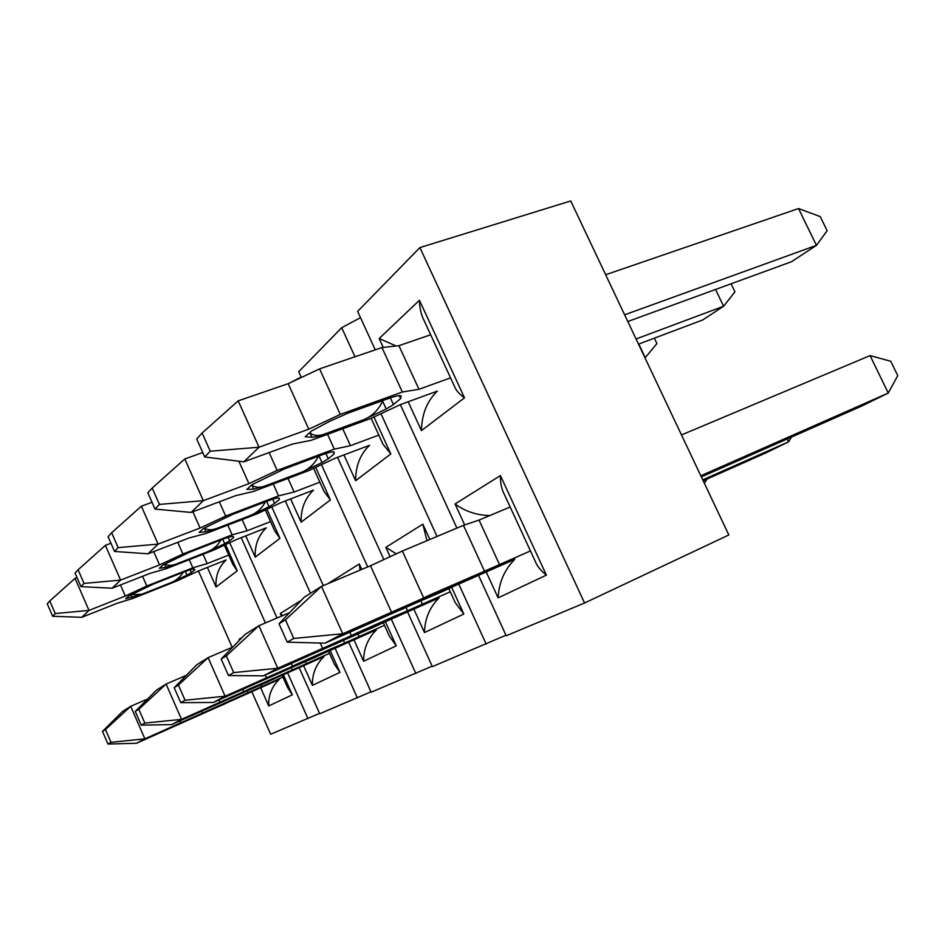 <?xml version="1.0" encoding="UTF-8"?>
<svg xmlns="http://www.w3.org/2000/svg" width="945" height="945" viewBox="0 0 945 945"><rect width="100%" height="100%" fill="white"/><g stroke="black" fill="none" stroke-linecap="round" stroke-linejoin="round"><path stroke-width="1.42" d="M301.124 376.996L290.599 382.548M360.517 317.662L341.688 327.702L298.726 371.716L301.337 377.48M510.17 506.992L479.056 520.081L463.475 525.349L402.369 551.029L370.511 565.748L391.525 612.218L342.74 633.752L324.986 643.179L478.524 575.351L506.213 635.761L584.565 602.993L728.831 534.964L570.733 200.954L419.899 247.578L357.635 311.377L375.248 349.851M251.831 691.669L270.66 734.241L319.528 713.404M407.555 611.911L432.349 666.638L505.953 635.205M348.717 642.198L371.172 692.212L432.137 666.178M299.163 667.678L319.682 713.747L370.995 691.823M584.565 602.993L419.899 247.578M456.907 528.113L400.349 404.625L370.83 418.458L311.023 440.37L292.442 444.044L243.81 461.821L259.013 447.221L238.199 400.845L288.19 383.682L308.779 429.195L340.294 414.406L402.334 392.01L418.966 389.293L450.552 377.858M486.191 644.124L458.904 584.364M437.027 536.465L380.965 413.709M354.966 356.785L341.688 327.702M383.847 559.582L337.53 457.345M415.871 673.525L391.372 619.306M367.699 566.929L321.465 464.645M323.308 585.605L285.307 500.956M357.387 697.977L335.156 648.364M310.48 593.283L271.806 506.957M277.027 618.006L241.235 537.646M307.964 718.637L287.634 672.911M265.415 622.944L229.706 542.666M232.21 647.313L198.45 570.969M225.548 544.603L237.219 570.851L232.86 564.401L224.319 545.17M237.219 570.851L216.051 586.963C215.342 576.072 218.697 567.071 226.115 559.972L198.048 571.123L177.495 580.691L132.761 598.492L117.511 603.134L81.813 617.309L88.995 610.411L75.045 578.352L77.029 577.596M373.948 416.993L390.805 453.943L355.627 480.721C355.556 466.109 360.21 454.297 369.554 445.296L335.239 458.207L308.637 470.645L253.414 491.471L235.695 495.652L191.067 512.438L203.329 500.673L184.795 458.951L202.75 452.537M390.805 453.943L382.938 444.126L371.161 418.304M451.793 587.636L463.83 614.026L424.482 632.559C424.837 618.739 429.691 607.198 439.047 597.937L263.501 675.829L277.783 668.245L258.895 625.72L245.121 634.378L221.177 659.031L228.477 675.557L233.71 672.58L226.339 655.889L258.895 625.72L289.583 612.667M390.084 556.699L385.843 547.344L396.286 553.829M385.843 547.344L422.84 524.168L426.963 540.682M463.83 614.026L455.171 602.532L448.969 588.936M315.665 467.362L330.384 499.94L301.124 522.207C300.758 509.083 304.881 498.393 313.492 490.124L281.515 502.421L257.288 513.726L206.045 533.476L189.189 537.941L147.987 553.794L158.087 544.107L141.372 506.189L152.003 502.279M330.384 499.94L324.04 491.447L313.598 468.318M385.501 622.011L396.274 645.848L363.589 661.252C363.577 648.79 367.877 638.324 376.476 629.831L213.369 702.454L225.111 696.229L208.113 657.649L196.784 664.76L174.187 687.676L180.755 702.667L185.055 700.233L178.416 685.09L208.113 657.649L232.813 647.053M328.541 583.254L359.301 563.976L360.104 570.118M396.274 645.848L389.34 636.103L383.41 622.968M266.927 509.237L279.944 538.331L255.221 557.148C254.666 545.241 258.363 535.461 266.336 527.818L236.427 539.536L214.184 549.895L166.414 568.642L150.385 573.237L112.124 588.215L120.582 580.1L105.379 545.348L110.943 543.257M279.944 538.331L274.735 530.948L265.344 509.969M330.23 650.632L339.964 672.379L312.393 685.373C312.11 674.033 315.961 664.453 323.934 656.621L171.707 724.591L181.523 719.369L166.084 684.074L156.61 690.027L135.265 711.396L141.23 725.134L144.821 723.09L138.797 709.246L166.084 684.074L186.389 675.297M281.504 616.105L280.334 613.459L282.744 615.573M339.964 672.379L334.306 664.028L328.636 651.365M283.429 674.848L292.312 694.835L268.734 705.939C268.274 695.544 271.758 686.708 279.177 679.431L136.529 743.266L144.868 738.836L130.717 706.305L122.673 711.361L102.485 731.383L107.954 744.046L111.002 742.309L105.474 729.552L130.717 706.305L147.727 698.922M239.581 640.084L239.191 639.233L239.806 639.848M292.312 694.835L287.611 687.606L282.189 675.415M464.503 397.833C459.341 394.195 456.01 390.403 454.521 386.446L423.998 320.331C421.127 314.815 419.615 308.141 419.438 300.274L464.503 397.833L421.423 430.636C421.789 414.158 427.093 400.987 437.334 391.112L400.326 404.637M383.257 347.417L379.181 338.523L396.132 345.988M546.399 575.115C540.859 570.756 537.162 566.197 535.307 561.448L504.169 494.011C501.571 489.085 500.318 482.942 500.413 475.571L546.399 575.115L498.109 597.866C498.995 582.368 504.559 569.516 514.801 559.322L478.524 575.351M464.668 524.947L455.053 503.98C465.105 511.375 476.693 515.238 489.793 515.568M627.799 321.524L791.461 261.741L816.433 245.357L624.621 314.815M308.779 429.195L259.013 447.221L210.239 451.214L202.124 432.999L238.199 400.845M393.451 404.578L400.633 398.613L401.046 395.92C399.865 395.104 395.849 395.896 389.009 398.317L348.008 413.142L330.053 421.139L311.602 430.944L305.152 436.755L311.944 437.263C314.165 437.358 318.17 436.354 323.958 434.251L363.754 419.686L386.221 409.02L393.451 404.578L390.368 397.833M798.525 208.538L816.433 245.357L827.135 230.745L820.248 216.618L798.525 208.538L605.65 274.735M430.672 334.778L398.92 345.681L418.966 389.293M398.92 345.681L381.957 347.559L402.334 392.01M381.957 347.559L319.599 368.869L340.294 414.406M319.599 368.869L288.19 383.682M243.81 461.821L204.722 456.99L210.239 451.214M204.722 456.99L196.702 438.976L202.124 432.999M363.754 419.686C371.94 416.32 378.236 410.177 382.666 401.247L383.008 400.491M323.958 434.251C318.146 436.283 313.468 435.81 309.936 432.834L309.724 432.645M400.633 398.613L399.251 395.601M638.501 344.134L702.631 320.001L723.598 306.251L636.056 338.971M378.815 435.09L350.43 445.697L334.282 449.123L277.145 470.421L248.913 483.639L203.329 500.673L159.433 504.417L152.204 488.045L184.795 458.951M328.269 458.786L334.117 453.919L334.058 452.088C332.947 451.415 329.037 452.301 322.328 454.758L284.563 468.85L252.067 484.643L246.846 489.356L253.697 489.156L265.061 485.978L301.786 472.146L321.997 462.577L328.269 458.786L325.883 453.505M715.554 289.465L723.598 306.251L734.938 291.851L731.064 283.807M342.74 428.746L350.43 445.697M327.572 434.31L334.282 449.123M269.124 452.572L277.145 470.421M238.872 461.207L248.913 483.639M191.067 512.438L155.004 509.071L159.433 504.417M155.004 509.071L147.845 492.853L152.204 488.045M301.786 472.146C309.074 469.098 314.638 463.782 318.512 456.187M265.061 485.978C259.686 487.904 255.304 487.632 251.913 485.151L251.701 484.986M334.117 453.919L333.183 451.852M319.859 482.186L294.143 492.026L278.574 495.865L225.678 516.076L200.104 528.019L158.087 544.107L118.184 547.627L111.664 532.756L141.372 506.189M274.593 503.413L279.46 499.373L279.094 498.109C278.054 497.566 274.274 498.511 267.742 500.956L232.765 514.328L203.423 528.527L199.111 532.413L205.892 531.74L216.629 528.503L250.708 515.379L269.077 506.709L274.593 503.413L272.703 499.208M638.796 344.015L645.246 357.647L656.917 343.567L654.353 338.168M288.024 478.418L294.143 492.026M273.247 483.982L278.574 495.865M219.323 501.807L225.678 516.076M192.886 511.753L200.104 528.019M147.987 553.794L114.534 551.455L118.184 547.627M114.534 551.455L108.073 536.701L111.664 532.756M250.708 515.379C257.052 512.722 261.966 508.209 265.45 501.842M205.892 531.74L204.274 528.078C207.534 530.192 211.645 530.334 216.629 528.503M279.46 499.373L278.834 497.991M270.553 521.605L247.094 530.759L232.139 534.835L182.905 554.006L159.54 564.909L120.582 580.1L84.01 583.419L78.069 569.788L105.379 545.348M229.635 540.812L233.734 537.398L233.191 536.524C232.21 536.075 228.56 537.055 222.24 539.477L189.685 552.163L162.942 565.051L159.315 568.311L165.954 567.319L176.101 564.094L207.876 551.632L224.709 543.706L229.635 540.812L228.111 537.386M242.109 519.585L247.094 530.759M227.804 525.089L232.139 534.835M177.754 542.347L182.905 554.006M153.692 551.608L159.54 564.909M112.124 588.215L80.951 586.609L84.01 583.419M80.951 586.609L75.08 573.095L78.069 569.788M207.876 551.632C213.475 549.281 217.846 545.383 221.012 539.961M176.101 564.094C171.624 565.783 167.832 565.783 164.737 564.118M228.725 555.081L207.168 563.61L192.839 567.815L146.818 586.018L125.307 596.035L88.995 610.411L55.235 613.541L49.79 600.973L75.045 578.352M191.41 572.587L194.918 569.67L194.268 569.079C193.347 568.701 189.827 569.705 183.708 572.091L153.279 584.128L128.709 595.929L125.626 598.705L141.703 594.299L171.447 582.474L186.98 575.174L191.41 572.587L190.169 569.776M203.033 554.278L207.168 563.61M189.236 559.676L192.839 567.815M142.553 576.296L146.818 586.018M120.464 584.955L125.307 596.035M81.813 617.309L52.648 616.258L55.235 613.541M52.648 616.258L47.25 603.784L49.79 600.973M171.447 582.474C176.431 580.36 180.365 576.958 183.259 572.268M141.703 594.299L131.213 594.641M701.344 476.906L861.438 406.185L888.276 393.061L700.812 475.76M530.452 550.923L391.525 612.218M472.594 577.513L481.915 572.363L430.577 594.665L386.021 615.75L442.13 591.724L472.594 577.513L472.075 576.367M870.061 355.603L888.276 393.061L897.75 375.626L890.745 361.262L870.061 355.603L681.475 434.936M479.056 520.081L499.503 564.578M463.475 525.349L484.277 570.721M402.369 551.029L423.49 597.523M370.511 565.748L321.477 586.372L304.373 597.122L279.023 623.771L287.221 642.175L293.741 638.466L285.449 619.849L321.477 586.372L342.74 633.752L293.741 638.466M324.986 643.179L287.221 642.175M285.449 619.849L279.023 623.771M442.13 591.724L451.781 585.321M403.09 608.97L395.553 610.872M703.163 480.745L766.076 452.82L788.567 441.823L702.749 479.871M450.269 591.783L277.783 668.245L233.71 672.58M399.097 615.313L406.208 611.368L395.223 615.927L358.12 632.382L319.032 650.822L371.987 627.929L399.097 615.313L398.695 614.415M787.209 438.976L788.567 441.823L791.497 437.086M421.08 601.268L422.391 604.15M406.196 607.836L407.342 610.364M349.827 632.205L351.197 635.241M320.213 643.049L322.599 648.376M263.501 675.829L228.477 675.557M226.339 655.889L221.177 659.031M371.987 627.929L380.28 622.554M335.865 643.958L329.084 645.778M703.458 480.615L704.545 482.919L707.226 478.938M384.473 625.318L225.111 696.229L185.055 700.233M338.676 646.368L344.228 643.285L333.514 647.786L299.069 663.106L264.305 679.479L314.272 657.72L338.676 646.368L338.357 645.659M358.12 634.272L359.159 636.587M343.578 640.722L344.488 642.742M291.296 663.496L292.383 665.918M265.285 675.037L266.514 677.801M213.369 702.454L180.755 702.667M178.416 685.09L174.187 687.676M314.272 657.72L321.513 653.125M280.689 672.675L274.57 674.399M329.521 653.338L181.523 719.369L144.821 723.09M288.142 672.356L250.035 688.633L218.744 703.34L265.958 682.668L288.142 672.356L287.882 671.777M305.53 661.772L306.369 663.662M291.426 668.044L292.17 669.698M242.723 689.389L243.597 691.362M218.992 699.961L219.984 702.218M171.707 724.591L141.23 725.134M138.797 709.246L135.265 711.396M265.958 682.668L272.337 678.675M234.584 696.666L229.033 698.296M282.945 677.092L144.868 738.836L111.002 742.309M245.239 694.421L180.212 723.516L224.898 703.86L245.027 693.949M260.95 685.03L261.647 686.613M247.33 691.114L247.944 692.484M201.757 711.172L202.478 712.813M179.94 720.917L180.755 722.795M136.529 743.266L107.954 744.046M105.474 729.552L102.485 731.383M224.898 703.86L230.604 700.351M195.497 717.019L190.429 718.543M421.423 430.636L408.181 401.767M379.181 338.523L419.438 300.274M498.109 597.866L486.226 571.949M455.053 503.98L500.413 475.571M355.627 480.721L343.933 454.935M424.482 632.559L413.851 609.112M422.84 524.168L429.821 539.489M301.124 522.207L290.647 498.913M363.589 661.252L353.973 639.848M359.301 563.976L361.758 569.433M255.221 557.148L245.747 535.886M312.393 685.373L303.617 665.693M280.334 613.459L301.384 600.264M216.051 586.963L207.392 567.413M268.734 705.939L260.666 687.712M239.191 639.233L242.298 637.284M311.944 437.263L309.936 432.834M401.188 396.546L400.834 395.778M382.666 401.247L386.221 409.02M253.697 489.156L251.913 485.151M319.02 455.986L321.997 462.577M266.679 501.37L269.077 506.709M165.954 567.319L164.584 564.2M222.736 539.288L224.709 543.706M132.087 597.488L130.906 594.795M185.338 571.453L186.98 575.174M391.738 613.742L391.372 612.951M464.279 579.805L464.928 581.222M325.033 648.577L324.714 647.857M391.974 617.38L392.482 618.491M270.388 677.104L270.116 676.49M332.463 648.258L332.876 649.168M282.649 674.08L282.98 674.836M240.325 696.004L240.597 696.642"/></g></svg>
